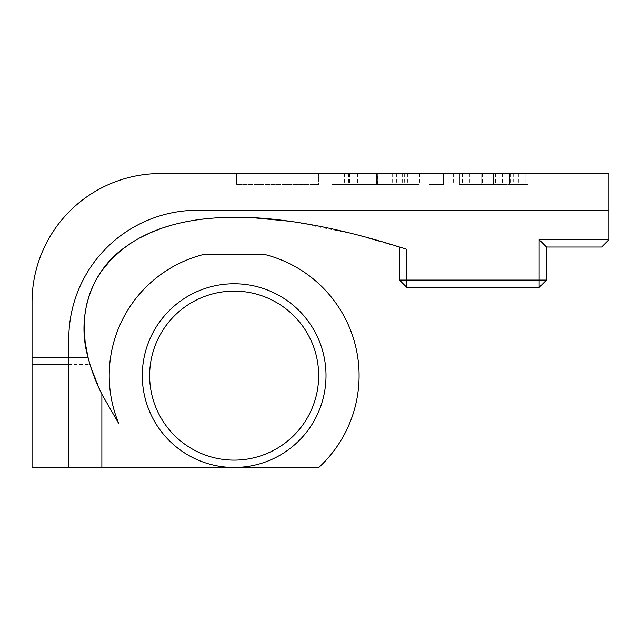 <?xml version="1.0" encoding="UTF-8"?>
<svg xmlns="http://www.w3.org/2000/svg" width="641" height="641" viewBox="0 0 641 641"><rect width="100%" height="100%" fill="white"/><g stroke="black" fill="none" stroke-linecap="round" stroke-linejoin="round"><path stroke-width="0.48" stroke-dasharray="3.21 2.4" d="M290.293 221.297L352.197 233.588L406.851 249.317L403.173 248.163L406.851 249.317L406.851 280.077L539.137 280.077L539.137 239.662L608.95 239.662L608.95 173.519L160.659 173.519A128.609 128.609 0 0 0 32.05 302.127L32.05 357.245L88.009 357.245C90.974 369.208 95.597 381.555 101.863 394.271L101.863 467.481M406.851 249.317L406.851 280.077L539.137 280.077L539.137 239.662L608.95 239.662L601.603 247.009L546.485 247.009L546.485 280.077L539.137 280.077L539.137 287.432L546.485 280.077M399.503 247.009L403.173 248.163L399.503 247.009L399.503 280.077L406.851 287.432L406.851 280.077L399.503 280.077M130.572 243.412L139.898 237.835M171.443 225.207L179.055 223.236M185.858 221.746L194.864 220.151M203.389 218.99L215.672 217.852M93.073 285.614L96.054 279.788M101.863 394.271L90.02 364.593L32.05 364.593L32.05 357.245M32.05 364.593L32.05 467.481L318.825 467.481A124.931 124.931 0 0 0 264.228 254.357L204.07 254.357A124.931 124.931 0 0 0 118.857 423.757M68.795 467.481L68.795 338.873A128.609 128.609 0 0 1 197.404 210.264L608.95 210.264M318.697 173.519L236.529 173.519L318.697 173.519L318.697 184.544L236.529 184.544L318.697 184.544L318.697 173.519M513.233 173.519L481.703 173.519L525.844 173.519L509.587 173.519L513.233 173.519L513.233 184.544L525.844 184.544L513.233 184.544M377.461 173.519L331.974 173.519L419.807 173.519L348.664 173.519L377.461 173.519L377.461 184.544L419.262 184.544L331.974 184.544L377.461 184.544M459.453 173.519L429.133 173.519L484.844 173.519L459.453 173.519L478.026 173.519L459.453 173.519L459.453 184.544L484.844 184.544L459.453 184.544L459.453 173.519M478.026 173.519L478.026 184.544L478.026 173.519M462.506 173.519L462.506 184.544M472.914 173.519L472.914 184.544M482.425 173.519L482.425 184.544M484.844 173.519L484.844 184.544M469.773 173.519L469.773 184.544M453.307 173.519L453.307 184.544M445.102 173.519L445.102 184.544M443.396 173.519L443.396 184.544L429.133 184.544L443.396 184.544L443.396 173.519L443.396 184.544M429.133 173.519L429.133 184.544L429.133 173.519M392.621 173.519L392.621 184.544M357.542 173.519L357.542 184.544M348.664 173.519L348.664 184.544M419.711 173.519L419.711 184.544M419.807 173.519L419.807 184.544M407.692 173.519L407.692 184.544M376.475 173.519L376.475 184.544M344.353 173.519L344.353 184.544M331.974 173.519L331.974 184.544M344.225 173.519L344.225 184.544M377.373 173.519L377.373 184.544M404.639 173.519L404.639 184.544M419.262 173.519L419.262 184.544M402.58 173.519L402.58 184.544M357.95 184.544L402.756 184.544L357.95 184.544L357.95 173.519L402.756 173.519L402.756 184.544M402.756 173.519L376.652 173.519L376.652 184.544M376.652 173.519L357.95 173.519M396.659 173.519L396.659 184.544M349.561 173.519L349.561 184.544M518.753 173.519L518.753 184.544M510.452 173.519L510.452 184.544M509.603 173.519L509.603 184.544L528.176 184.544L493.546 184.544L509.603 184.544L509.587 173.519L509.603 184.544M525.844 173.519L525.844 184.544M493.546 173.519L493.546 184.544L481.703 184.544L493.546 184.544L493.522 173.519L493.546 184.544M481.703 173.519L481.703 184.544L481.703 173.519M495.517 173.519L495.517 184.544M502.336 173.519L502.336 184.544M515.973 173.519L515.973 184.544M528.176 173.519L528.176 184.544M253.932 173.519L253.932 184.544L253.932 173.519M236.529 173.519L236.529 184.544L236.529 173.519M539.137 287.432L406.851 287.432M539.137 239.662L546.485 247.009M149.633 375.618A84.516 84.516 0 0 0 276.407 448.812A84.516 84.516 0 0 0 276.407 302.424A84.516 84.516 0 0 0 149.633 375.618M234.149 467.481A91.863 91.863 0 0 1 142.286 375.618A91.863 91.863 0 0 1 234.141 283.755A91.863 91.863 0 0 1 326.013 375.61A91.863 91.863 0 0 1 234.149 467.481"/><path stroke-width="0.96" d="M215.672 217.852L229.238 217.259L251.617 217.587L290.293 221.297M96.054 279.788L101.182 271.584L110.829 259.797L122.583 249.149L130.572 243.412M139.898 237.835L149.561 233.076L162.205 228.092L171.443 225.207M179.055 223.236L185.858 221.746M194.864 220.151L203.389 218.99M539.137 239.662L546.485 247.009L601.603 247.009L608.95 239.662L539.137 239.662L539.137 280.077L406.851 280.077L406.851 249.317L399.503 247.009C346.797 230.391 299.587 220.696 257.874 217.932C200.641 214.495 156.476 224.182 125.404 247.009C90.373 271.063 76.319 316.894 88.009 357.245L85.165 342.398L84.131 328.288L84.66 316.325L86.487 304.972L89.604 294.099L93.073 285.614M32.05 357.245L32.05 302.127A128.609 128.609 0 0 1 160.659 173.519L608.95 173.519L608.95 210.264L197.404 210.264A128.609 128.609 0 0 0 68.795 338.873L68.795 357.245L32.05 357.245L32.05 467.481L318.825 467.481A124.931 124.931 0 0 0 264.228 254.357L204.07 254.357A124.931 124.931 0 0 0 118.857 423.757L101.863 394.271L118.857 423.757M546.485 280.077L539.137 287.432L539.137 280.077L546.485 280.077L546.485 247.009M406.851 287.432L399.503 280.077L406.851 280.077L406.851 287.432L539.137 287.432M399.503 247.009L399.503 280.077M608.95 210.264L608.95 239.662M101.863 467.481L101.863 394.271C95.597 381.555 90.974 369.208 88.009 357.245L90.02 364.593M234.133 467.481A91.863 91.863 0 0 0 326.013 375.61A91.863 91.863 0 0 0 234.141 283.755A91.863 91.863 0 0 0 142.286 375.618A91.863 91.863 0 0 0 234.133 467.481M88.009 357.245L68.795 357.245L68.795 467.481M149.633 375.618A84.516 84.516 0 0 1 276.407 302.424A84.516 84.516 0 0 1 276.407 448.812A84.516 84.516 0 0 1 149.633 375.618M32.05 364.593L68.795 364.593"/></g></svg>
